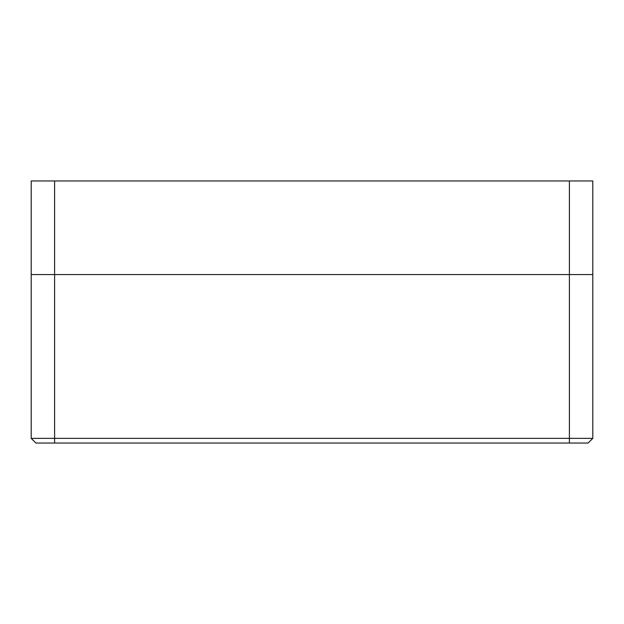 <?xml version="1.0" encoding="UTF-8"?>
<svg xmlns="http://www.w3.org/2000/svg" width="624" height="624" viewBox="0 0 624 624"><rect width="100%" height="100%" fill="white"/><g stroke="black" fill="none" stroke-linecap="round" stroke-linejoin="round"><path stroke-width="0.94" d="M54.6 274.56L31.2 274.56L31.2 438.36L54.6 438.36L54.6 274.56L54.6 438.36L569.4 438.36L569.4 274.56L54.6 274.56L54.6 180.96L31.2 180.96L31.2 274.56L54.6 274.56L54.6 180.96L569.4 180.96L569.4 438.36L592.8 438.36L592.8 274.56L54.6 274.56M592.8 274.56L592.8 438.36L569.4 438.36L569.4 443.04L588.12 443.04L592.8 438.36L588.12 443.04L54.6 443.04L54.6 438.36L569.4 438.36L569.4 443.04L54.6 443.04L54.6 438.36L31.2 438.36L31.2 180.96L569.4 180.96L569.4 274.56L592.8 274.56L592.8 180.96L569.4 180.96L592.8 180.96L592.8 274.56M31.2 438.36L35.88 443.04L54.6 443.04L35.88 443.04L31.2 438.36"/></g></svg>
